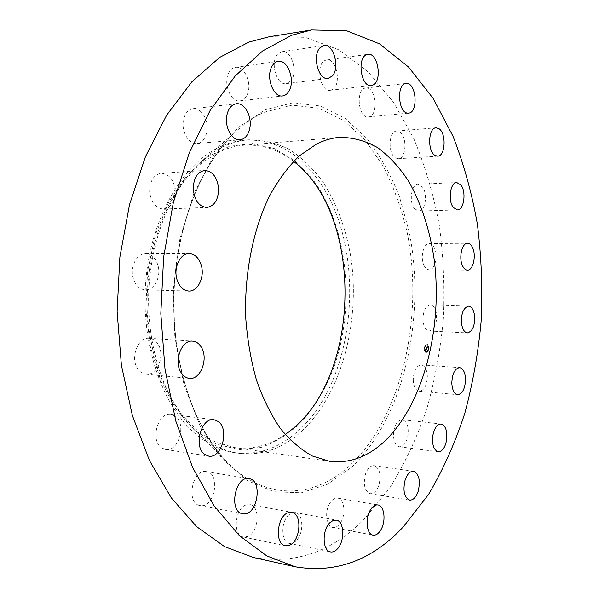 <?xml version="1.0" encoding="UTF-8"?>
<svg xmlns="http://www.w3.org/2000/svg" width="599" height="599" viewBox="0 0 599 599"><rect width="100%" height="100%" fill="white"/><g stroke="black" fill="none" stroke-linecap="round" stroke-linejoin="round"><path stroke-width="0.45" stroke-dasharray="3 2.25" d="M423.366 323.265C424.496 328.08 426.466 330.655 429.266 331.015C434.964 329.323 437.3 323.235 436.274 312.745C435.159 307.864 433.167 305.258 430.292 304.913C424.639 306.636 422.325 312.753 423.366 323.265M253.392 557.474C295.037 564.632 331.891 551.949 363.952 519.43L389.59 488.215C404.512 464.24 416.867 437.959 426.66 409.364C434.949 379.916 440.535 349.554 443.425 318.286C444.78 286.854 443.395 255.751 439.262 224.977C433.579 194.72 425.163 166.11 414.014 139.155L393.625 102.459L368.333 72.037L338.607 49.687L305.205 37.303L269.318 36.711M297.673 434.769C340.022 399.151 360.838 324.239 350.932 257.637C346.087 228.9 336.75 203.623 322.928 181.819C313.037 168.499 301.844 157.702 289.339 149.443C276.229 142.876 262.467 139.672 248.068 139.829C239.959 140.518 231.888 142.712 223.861 146.396C215.041 150.476 206.603 156.346 198.539 164.014C170.333 190.879 150.342 240.768 148.687 293.645C147.107 346.529 164.014 397.549 190.519 426.084C205.307 441.68 221.293 450.733 238.484 453.248C259.899 455.869 279.628 449.707 297.673 434.769M294.221 434.327C358.576 382.761 368.827 243.239 314.992 175.814C295.614 150.798 272.126 138.908 244.519 140.136C236.403 140.825 228.324 143.011 220.282 146.695C183.264 163.385 151.554 216.471 145.916 279.501C140.203 342.501 161.812 405.486 195.596 433.938C208.085 444.458 221.211 450.718 234.965 452.732C256.409 455.352 276.161 449.22 294.221 434.327M311.944 178.367L294.461 160.487L274.342 148.552L252.374 143.558L229.552 146.283L207.074 157.14L186.296 176.061L168.626 202.38L155.366 234.748L147.564 271.227L145.857 309.413L150.371 346.709L160.704 380.635L176.001 409.087L195.064 430.554L216.553 444.159L239.121 449.647L261.501 447.303C275.974 442.114 289.347 433.669 301.604 421.966C313 408.713 322.681 393.326 330.633 375.798C356.577 312.626 349.419 227.171 311.944 178.367M293.555 161.378C278.415 149.473 261.763 144.097 243.613 145.25C235.549 145.901 227.538 148.073 219.571 151.764L201.938 162.838C190.692 172.774 180.524 185.173 171.441 200.036C154.452 231.521 145.512 272.822 147.317 313.726C149.091 333.995 152.835 353.178 158.555 371.29C165.302 388.422 173.508 403.404 183.182 416.23C193.492 427.619 204.551 436.319 216.351 442.347L234.366 447.573C252.419 449.827 269.363 445.476 285.206 434.522M157.919 344.021C155.643 340.509 152.745 338.6 149.203 338.278C138.04 336.728 129.893 357.903 137.695 368.737C139.904 372.024 142.674 373.858 145.984 374.233C157.357 375.962 165.504 354.96 157.919 344.021M414.508 208.699L418.723 211.065C425.387 211.425 428.023 193.559 422.34 186.821L417.96 184.327C411.326 183.998 408.728 202.125 414.508 208.699M175.2 416.095L170.925 414.343C157.904 411.67 149.802 440.722 161.723 447.932L165.534 449.482C178.697 452.297 186.858 423.65 175.2 416.095M395.602 157.986L398.32 158.713C406.347 158.855 407.38 136.228 399.555 131.877L396.62 131.076C388.586 130.986 387.718 153.98 395.602 157.986M206.393 471.608C192.301 468.396 185.57 503.632 200.014 505.519L200.538 505.601C214.869 508.049 220.844 473.188 206.453 471.623L206.393 471.608M367.651 116.902L368.422 116.895C378.283 116.67 376.734 88.465 366.798 88.038L365.779 88.038C355.858 88.39 357.76 117 367.651 116.902M246.174 504.92C234.801 508.049 232.367 535.611 243.374 536.996L247.432 536.607C258.82 532.938 260.835 505.818 249.843 504.59L246.174 504.92M331.876 89.835C341.849 86.121 337.072 57.848 326.717 59.96L325.392 60.327C315.239 63.719 320.001 92.381 330.274 90.284L331.876 89.835M288.913 514.766C280.594 521.564 280.916 542.372 289.332 543.383C291.548 543.795 293.742 543.001 295.891 541.017C304.12 533.926 303.626 513.47 295.18 512.542L292.035 512.834L288.913 514.766M290.5 81.224C298.519 73.333 291.743 49.56 281.927 51.709L277.884 53.955C269.677 61.719 276.521 85.732 286.195 83.635L290.5 81.224M329.839 503.182C324.396 511.516 326.268 526.753 332.774 527.472C335.747 527.869 338.428 526.132 340.831 522.268C346.177 513.83 344.26 498.802 337.694 498.136C334.841 497.784 332.22 499.461 329.839 503.182M247.132 94.762C252.471 84.197 244.654 65.486 235.467 67.365C232.547 67.844 230.248 69.821 228.563 73.295C223.083 83.89 230.997 102.631 239.989 100.864C243.044 100.415 245.433 98.378 247.132 94.762M365.51 473.966C362.994 484.479 364.551 491.053 370.175 493.688C373.821 493.89 376.719 491.075 378.868 485.257C381.346 474.76 379.751 468.223 374.076 465.655C370.534 465.475 367.674 468.246 365.51 473.966M206.775 132.027C209.126 120.811 201.346 107.341 193.028 108.681C188.146 109.542 184.964 113.338 183.474 120.07C181.07 131.376 188.887 144.703 196.981 143.528C202.028 142.727 205.292 138.893 206.775 132.027M393.73 431.482C392.996 440.168 394.891 445.274 399.398 446.794C403.696 446.599 406.579 442.683 408.046 435.031C408.773 426.346 406.856 421.262 402.296 419.764C398.08 419.966 395.22 423.875 393.73 431.482M175.237 190.999C173.942 179.887 169.255 173.98 161.168 173.268C153.733 174.721 149.892 180.763 149.645 191.381C150.985 202.387 155.59 208.287 163.452 209.073C171.067 207.718 174.998 201.691 175.237 190.999M413.235 379.953C413.684 386.677 415.706 390.443 419.285 391.237C424.257 390.428 426.937 385.412 427.342 376.179C426.907 369.426 424.871 365.652 421.224 364.866C416.312 365.69 413.647 370.714 413.235 379.953M157.889 265.117C155.538 257.892 151.442 254.081 145.609 253.669C136.669 253.22 129.624 267.266 133.307 278.602C135.681 285.626 139.657 289.384 145.25 289.871C154.415 290.508 161.468 276.453 157.889 265.117M423.815 265.013C425.208 268.082 426.967 269.662 429.101 269.767C434.732 270.239 438.288 256.365 434.627 248.413C433.234 245.246 431.43 243.621 429.228 243.538C423.643 243.082 420.071 257.106 423.815 265.013M425.702 352.601L426.114 352.706C429.049 350.505 429.356 347.66 427.035 344.17L426.6 344.058C423.673 346.282 423.373 349.127 425.702 352.601M425.844 351.71L426.174 351.785C428.48 350.056 428.727 347.809 426.892 345.061L426.555 344.979C424.249 346.724 424.01 348.97 425.844 351.71M425.732 348.094L425.941 347.225L427.057 347.914L427.192 347.068L426.084 346.866L426.323 346.394L426.009 346.836L426.069 345.893L425.754 348.244L426.166 347.233L427.282 347.929L427.416 347.083L426.233 346.851L426.293 345.908L426.301 348.109L425.911 348.094M425.979 347.779L426.226 347.398L427.327 348.184L427.476 347.24L427.312 348.071L426.001 347.383L427.102 348.169L427.229 347.173L427.094 348.056L425.986 347.315L425.979 347.862M425.38 350.183L425.664 348.925L426.114 349.112L425.702 349.06L425.679 349.868L425.724 349.112L425.837 349.779L426.241 349.951L426.196 349.15L426.773 349.644L426.915 348.745L425.687 348.274L425.417 350.348L426.263 350.108L425.889 348.932L426.338 349.127L425.926 349.075L426.061 349.794L426.466 349.966L426.421 349.165L426.99 349.659L427.139 348.76L425.911 348.281L425.829 350.213M426.256 349.344L426.825 349.936L426.975 348.813L426.81 349.816L426.233 349.284L426.174 349.659L426.481 349.359L427.05 349.951L427.199 348.82L427.035 349.831L426.481 349.359M424.362 347.787L424.414 347.27L424.362 347.787M425.732 352.414L425.792 351.89L425.979 352.429M424.511 350.714L424.571 350.19L424.511 350.714M428.292 349.479L428.345 348.962L428.292 349.479M427.297 351.898L427.574 351.396L427.544 351.92M427.005 344.358L426.952 344.874L427.005 344.358M425.44 344.859L425.387 345.376L425.44 344.859M428.218 346.065L428.165 346.581L428.218 346.065M425.896 349.412L425.889 349.853L425.672 349.397M425.5 350.101L425.919 350.123M425.455 350.13L425.896 350.183M425.642 349.764L426.061 349.794M425.709 348.101L426.144 348.161M425.867 350.198L425.402 350.168L425.852 350.153M425.926 352.616C423.598 349.142 423.897 346.297 426.825 344.073L427.259 344.178C429.58 347.675 429.273 350.52 426.338 352.714L425.926 352.616M427.117 345.076C428.951 347.824 428.704 350.063 426.398 351.8L426.069 351.725C424.234 348.985 424.466 346.739 426.78 344.994L427.117 345.076M424.669 347.293L424.609 347.809L424.669 347.293M424.818 350.213L424.736 350.729L424.818 350.213M428.592 348.985L428.54 349.502L428.345 348.962M427.147 344.882L427.207 344.365L426.952 344.874M425.582 345.383L425.664 344.867L425.582 345.383M428.36 346.589L428.412 346.072L428.36 346.589M349.921 465.416C402.101 416.567 424.242 316.287 407.088 232.18C401.48 208.474 393.595 186.589 383.442 166.522L365.345 140.316L343.609 120.421L318.9 108.262L292.185 105.139L264.706 112.095C254.253 116.753 244.182 123.694 234.494 132.926C200.605 165.227 175.889 227.71 173.822 294.416C171.808 361.122 192.661 424.998 224.513 459.313C263.702 501.984 314.153 498.922 349.921 465.416M351.411 467.377C404.093 417.832 426.391 316.519 409.11 231.491L399.398 196.524C390.75 174.638 379.953 155.306 367.007 138.534L345.061 118.347L320.098 105.978L293.083 102.751L265.282 109.722L238.267 127.445L213.828 155.733L193.829 193.47L179.947 238.522L173.425 287.864L174.856 337.941L184.065 385.075L200.156 426.009L221.682 458.272L246.908 480.376L274.02 491.779L301.364 492.782L327.533 484.247L351.411 467.377M429.266 331.015L467.49 332.902M430.292 304.913L468.53 306.149M198.539 164.014L234.494 132.926C200.845 164.995 176.039 227.56 173.98 294.423C171.95 361.279 192.885 425.245 224.513 459.313L190.519 426.084M244.519 140.136L248.068 139.829M234.965 452.732L238.484 453.248M234.366 447.573L329.652 461.305M243.613 145.25L339.558 137.358M149.203 338.278L192.623 341.16M145.984 374.233L189.381 378.373M418.723 211.065L457.434 209.935M417.96 184.327L456.73 182.508M170.925 414.343L214.023 419.742M165.534 449.482L208.632 456.094M398.32 158.713L437.644 156.167M396.62 131.076L436.035 127.797M200.014 505.519L242.64 513.725M206.453 471.623L249.042 478.676M368.422 116.895L408.555 113.106M365.779 88.038L406.017 83.441M243.374 536.996L285.334 545.801M249.843 504.59L291.743 512.332M326.717 59.96L367.868 54.314M330.274 90.284L371.298 85.537M289.332 543.383L330.491 551.919M295.18 512.542L336.271 520.127M281.927 51.709L323.954 45.502M286.195 83.635L328.095 78.432M332.774 527.472L373.08 535.132M337.694 498.136L377.939 504.935M235.467 67.365L278.228 61.33M239.989 100.864L282.631 95.93M370.175 493.688L409.679 500.098M374.076 465.655L413.527 471.286M193.028 108.681L236.298 103.762M196.981 143.528L240.147 139.799M399.398 446.794L438.243 451.751M402.296 419.764L441.104 424.01M161.168 173.268L204.693 170.43M163.452 209.073L206.902 207.471M419.285 391.237L457.688 394.674M421.224 364.866L459.613 367.629M145.609 253.669L189.172 253.609M145.25 289.871L188.767 291.069M429.101 269.767L467.422 270.119M429.228 243.538L467.594 243.239"/><path stroke-width="0.9" d="M461.762 324.98C462.855 329.907 464.764 332.542 467.49 332.902C473.03 331.157 475.306 324.913 474.333 314.168C473.255 309.166 471.316 306.493 468.53 306.149C463.027 307.923 460.773 314.198 461.762 324.98M291.563 35.281L262.736 50.878L235.167 75.991L210.189 110.373L189.142 153.164L173.291 202.806L163.639 257.143L160.824 313.539L165.01 369.171L175.874 421.292L192.646 467.512L214.232 506.013L239.375 535.648L266.765 555.894L295.165 566.804C336.099 573.707 372.234 560.297 403.561 526.581L428.622 494.317C443.193 469.609 455.262 442.571 464.824 413.22C472.933 383.001 478.414 351.868 481.267 319.821C482.637 287.625 481.341 255.758 477.381 224.213C471.907 193.2 463.768 163.849 452.964 136.16L433.159 98.408L408.533 67.006L379.511 43.824L346.821 30.826L311.577 29.95L291.563 35.281M311.577 29.95L269.318 36.711L248.974 42.035L219.736 57.339L191.852 81.823L166.642 115.203L145.452 156.638L129.526 204.618L119.875 257.083L117.112 311.525L121.402 365.248L132.416 415.631L149.398 460.406L171.254 497.814L196.742 526.716L224.528 546.602L253.392 557.474L295.165 566.804M285.206 434.522L291.256 429.977C361.571 374.989 363.473 214.217 293.555 161.378M316.377 144.142L299.313 155.897C288.389 166.492 278.498 179.775 269.625 195.738C253.003 229.597 244.137 274.192 245.77 318.331C247.432 340.187 251.026 360.845 256.537 380.32C263.051 398.709 270.973 414.74 280.317 428.42C290.275 440.512 300.938 449.699 312.311 455.989L329.652 461.305C349.397 463.589 367.584 457.037 384.199 441.65C423.538 404.647 442.983 327.773 434.17 259.36C429.842 229.836 421.344 203.825 408.69 181.317C399.623 167.54 389.32 156.346 377.789 147.721C365.675 140.825 352.931 137.373 339.558 137.358C331.801 137.987 324.081 140.248 316.377 144.142M462.293 265.252C463.641 268.397 465.356 270.022 467.422 270.119C472.903 270.606 476.377 256.387 472.836 248.241C471.48 244.991 469.736 243.329 467.594 243.239C462.166 242.767 458.662 257.143 462.293 265.252M453.331 207.494L457.434 209.935C463.911 210.309 466.501 191.994 460.99 185.076L456.73 182.508C450.276 182.148 447.715 200.747 453.331 207.494M435.001 155.411L437.644 156.167C445.461 156.339 446.51 133.128 438.895 128.635L436.035 127.797C428.203 127.669 427.319 151.277 435.001 155.411M407.799 113.106L408.555 113.106C418.177 112.919 416.717 83.942 407.013 83.441L406.017 83.441C396.328 83.74 398.14 113.159 407.799 113.106M372.863 85.088C382.634 81.322 377.999 52.21 367.868 54.314L366.558 54.681C356.615 58.103 361.234 87.641 371.298 85.537L372.863 85.088M332.325 75.976C340.202 67.897 333.591 43.36 323.954 45.502L319.978 47.793C311.899 55.737 318.593 80.543 328.095 78.432L332.325 75.976M289.676 89.678C294.948 78.806 287.28 59.458 278.228 61.33C275.345 61.809 273.077 63.838 271.414 67.41C265.993 78.319 273.773 97.712 282.631 95.93C285.641 95.488 287.992 93.407 289.676 89.678M249.835 127.954C252.179 116.378 244.512 102.422 236.298 103.762C231.469 104.623 228.316 108.531 226.834 115.487C224.445 127.168 232.15 140.982 240.147 139.799C245.133 138.99 248.36 135.045 249.835 127.954M218.59 188.805C217.325 177.311 212.69 171.187 204.693 170.43C197.326 171.913 193.514 178.15 193.252 189.134C194.57 200.538 199.115 206.648 206.902 207.471C214.442 206.078 218.336 199.856 218.59 188.805M201.316 265.447C199.003 257.974 194.952 254.028 189.172 253.609C180.306 253.13 173.298 267.686 176.937 279.426C179.281 286.689 183.227 290.575 188.767 291.069C197.842 291.72 204.851 277.172 201.316 265.447M201.242 347.076C198.995 343.452 196.12 341.482 192.623 341.16C181.557 339.581 173.448 361.534 181.168 372.72C183.361 376.112 186.094 377.999 189.381 378.373C200.643 380.11 208.737 358.359 201.242 347.076M218.246 421.524L214.023 419.742C201.137 417.039 193.08 447.139 204.865 454.521L208.632 456.094C221.66 458.916 229.754 429.258 218.246 421.524M248.982 478.668C235.078 475.449 228.376 511.913 242.64 513.725L243.157 513.807C257.3 516.203 263.238 480.188 249.042 478.676L248.982 478.668M288.141 512.707C276.94 516.031 274.499 544.484 285.334 545.801L289.332 545.36C300.541 541.466 302.562 513.508 291.743 512.332L288.141 512.707M330.124 522.47C321.955 529.546 322.232 550.968 330.491 551.919C332.67 552.323 334.819 551.492 336.93 549.418C345.009 542.043 344.56 521.003 336.271 520.127L333.194 520.449L330.124 522.47M370.249 510.191C364.903 518.801 366.708 534.458 373.08 535.132C375.985 535.513 378.613 533.702 380.964 529.703C386.213 520.988 384.356 505.563 377.939 504.935C375.146 504.598 372.578 506.35 370.249 510.191M405.156 479.881C402.678 490.701 404.19 497.44 409.679 500.098C413.228 500.27 416.058 497.365 418.169 491.367C420.603 480.578 419.053 473.884 413.527 471.286C410.068 471.128 407.275 473.996 405.156 479.881M432.74 436.079C432.014 445.005 433.848 450.223 438.243 451.751C442.421 451.526 445.237 447.49 446.682 439.636C447.401 430.726 445.544 425.522 441.104 424.01C436.993 424.249 434.208 428.27 432.74 436.079M451.818 383.128C452.245 390.024 454.199 393.872 457.688 394.674C462.518 393.82 465.138 388.661 465.543 379.204C465.131 372.279 463.154 368.422 459.613 367.629C454.836 368.49 452.238 373.656 451.818 383.128"/></g></svg>

